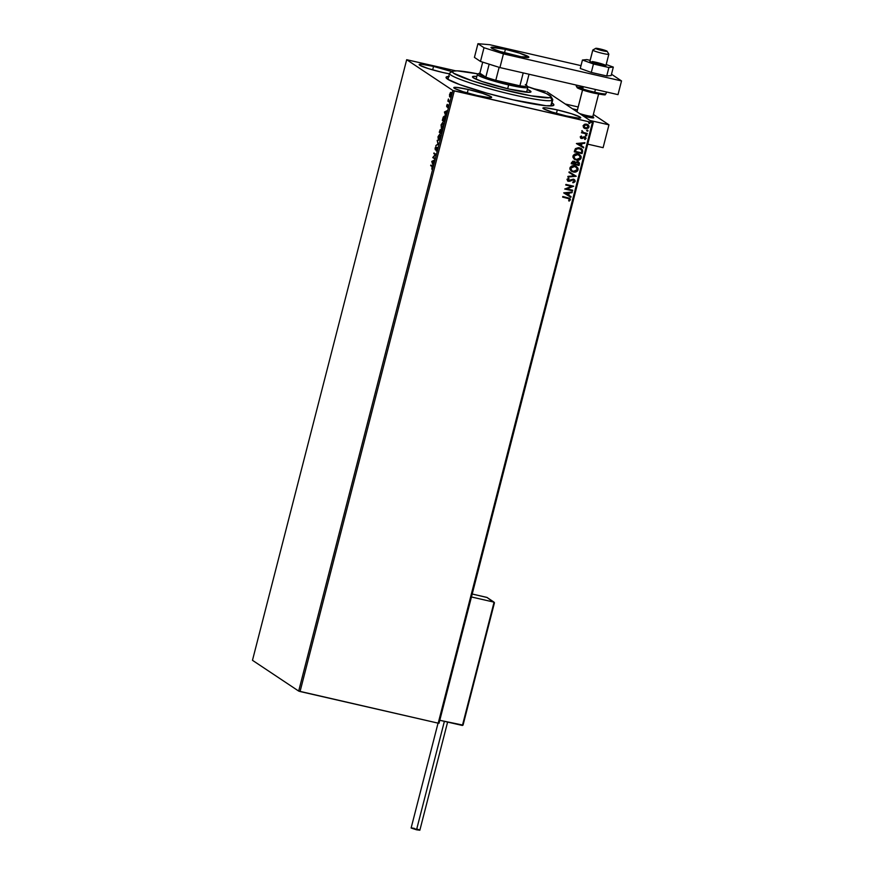 <?xml version="1.0" encoding="UTF-8"?>
<svg xmlns="http://www.w3.org/2000/svg" width="874" height="874" viewBox="0 0 874 874"><rect width="100%" height="100%" fill="white"/><g stroke="black" fill="none" stroke-linecap="round" stroke-linejoin="round"><path stroke-width="1.31" d="M449.258 76.42L446.111 77.196L447.608 79.173L459.888 84.647L486.687 93.114L512.885 99.778A55.663 5.31 -165.6 0 1 446.177 77.884A55.663 5.31 -165.6 0 1 448.733 76.431M468.191 89.476L467.295 92.961L468.191 89.476L456.523 87.389L454.01 87.455L454.349 88.285L462.947 91.661L477.27 95.528A19.545 1.868 -165.6 0 1 453.803 87.64A19.545 1.868 -165.6 0 1 468.191 89.476A19.545 1.868 -165.6 0 1 491.658 97.364A19.545 1.868 -165.6 0 1 477.27 95.528L488.937 97.615L491.45 97.549L491.112 96.719L482.524 93.343L468.191 89.476M557.306 109.906L556.421 113.391L557.306 109.906L545.638 107.808L543.136 107.873L543.464 108.715L552.062 112.08L566.385 115.947A19.545 1.868 -165.6 0 1 542.918 108.07A19.545 1.868 -165.6 0 1 557.306 109.906A19.545 1.868 -165.6 0 1 580.773 117.782A19.545 1.868 -165.6 0 1 566.385 115.947L578.053 118.045L580.565 117.968L580.227 117.138L571.64 113.762L557.306 109.906M433.548 66.402L432.652 69.887L433.548 66.402L421.88 64.305L419.367 64.381L419.706 65.211L428.293 68.587L442.615 72.444A19.545 1.868 -165.6 0 1 419.159 64.567A19.545 1.868 -165.6 0 1 433.548 66.402A19.545 1.868 -165.6 0 1 452.044 71.679L433.548 66.402M252.477 660.307L406.683 59.705L452.885 90.481L298.679 691.072L252.477 660.307L298.679 691.072L452.885 90.481L406.683 59.705L455.682 70.816L406.683 59.705L252.477 660.307M450.208 97.025L449.673 94.851L450.766 93.026L450.897 95.037L449.924 96.304L449.782 94.294L450.722 92.775L449.618 94.174L449.542 96.61L450.383 96.686L451.257 94.108L450.787 92.36L449.498 94.687L449.87 96.97M449.258 102.094L448.428 99.024L447.849 101.165L449.258 102.094L448.482 100.75L447.849 101.165L449.258 102.094M447.641 107.622L448.253 105.23L446.953 106.202L447.237 104.356L446.636 106.475L447.936 105.535L447.641 107.622L448.089 104.924L446.953 106.202L447.237 104.356L446.734 105.404L446.8 106.825L447.936 105.535L447.641 107.622M444.56 116.133L443.173 117.324L442.31 120.394L444.232 121.672L445.03 118.209L444.56 116.133L443.369 116.898L442.31 120.394L444.232 121.672L444.374 116.045M441.523 129.713L440.933 130.696L440.496 129.625L439.251 132.28L441.184 133.558L441.578 129.745L440.714 130.641L440.157 129.691L439.251 132.28L441.184 133.558L441.446 129.68M438.42 144.319L437.175 140.375L437.961 143.959L435.831 145.597L438.42 144.319L437.175 140.375L437.961 143.959L435.831 145.597L438.42 144.319M434.837 158.249L433.406 157.298L435.864 154.261L433.941 152.972L435.219 154.545L432.761 157.582L434.684 158.871L433.406 157.298L435.831 154.392L433.941 152.972L435.219 154.545L432.761 157.582L434.684 158.871L434.837 158.249M431.822 169.206L432.521 166.377L430.838 165.066L432.291 166.956L431.822 169.206L432.138 165.929L430.838 165.066L430.674 165.678L432.401 166.639L430.674 165.678L431.243 165.339L432.401 166.639L431.822 169.206M431.756 161.482L433.023 165.328L433.362 161.177L434.367 160.095L431.778 161.373L433.023 165.328L433.362 161.177L434.367 160.095L431.756 161.482M437.076 147.389L435.383 149.137L435.875 146.701L435.066 148.405L435.405 149.782L436.978 148.067L436.279 150.94L437.229 147.608L435.46 149.159L435.875 146.701L435.154 148.034L435.23 149.76L436.913 148.001L436.279 150.94L437.175 149.378L437 147.356M438.333 140.299L440.125 137.884L439.895 134.148L438.093 136.584L438.42 140.343L440.212 137.524L439.808 134.093L438.005 136.945L438.486 140.364M441.381 128.412L443.184 125.998L442.954 122.262L441.141 124.698L441.381 128.412L443.184 125.998L442.867 122.207L441.053 125.058L441.534 128.478M444.44 112.09L445.707 115.936L445.467 114.035L447.051 110.703L444.462 111.981L445.707 115.936L445.467 114.035L447.051 110.703L444.44 112.09M439.032 723.246L593.249 122.644L547.048 91.868L593.249 122.644L592.408 122.568L438.202 723.169L300.066 691.52L454.272 90.918L592.408 122.568L452.885 90.481L454.272 90.918L300.066 691.52L298.679 691.072L438.202 723.169L592.408 122.568L593.249 122.644L439.032 723.246L438.202 723.169L439.032 723.246M587.798 124.643L588.989 127.101L587.852 124.687L586.629 124.174L584.455 124.316L583.089 125.747L583.614 127.626L584.946 128.533L588.464 128.03L589.054 126.577L588.421 125.168L585.536 124.075L583.122 125.627L584.236 128.172M587.099 134.05L587.262 133.438L583.406 132.455L581.778 130.914L582.401 132.324L581.396 132.739L587.099 134.05L581.418 132.695L587.099 134.05L587.262 133.438L583.406 132.455L582.051 130.608L582.401 132.324L581.396 132.739L587.099 134.05M584.979 139.534L586.104 138.289L585.318 136.978L583.832 136.77L581.669 137.895L580.926 137.382L581.319 135.983L580.27 136.803L581.407 138.496L584.946 137.513L584.979 139.534L586.083 138.442L584.761 136.77L581.527 137.874L581.319 135.983L580.205 136.978L581.407 138.496L584.64 137.393L585.361 138.354L584.542 139.053L584.979 139.534M574.589 150.623L574.273 151.836L582.073 153.616L582.685 151.049L581.461 148.656L578.435 147.673L575.551 148.569L574.273 151.836L582.073 153.616L582.445 151.694L582.073 153.616L574.284 151.792L581.964 153.551L582.554 151.759L581.33 148.558L579.538 147.826L575.354 148.788L574.589 150.623M571.52 162.586L571.225 163.722L579.025 165.503L579.462 163.067L578.096 161.635L575.387 162.324L572.765 161.187L571.225 163.722L579.025 165.503L571.235 163.678L579.025 165.503L579.429 163.908L577.703 161.515L575.387 162.324L573.923 161.187L571.52 162.586M576.261 176.264L569.149 171.817L568.974 172.484L574.393 175.783L567.98 176.373L567.805 177.04L576.261 176.264L567.827 176.952L576.261 176.264L569.149 171.817L568.974 172.484L574.393 175.783L567.98 176.373L567.805 177.04L576.261 176.264M572.678 190.204L566.876 188.871L573.705 186.206L565.915 184.425L565.751 185.037L571.563 186.37L564.724 189.035L572.525 190.816L572.678 190.204L566.876 188.871L573.705 186.206L565.915 184.425L565.751 185.037L571.563 186.37L564.724 189.035L572.525 190.816L572.678 190.204M569.138 201.107L570.427 199.807L569.761 198.278L562.801 196.508L562.648 197.131L569.291 198.813L569.138 201.107L570.427 199.807L569.826 198.311L562.801 196.508L562.648 197.131L567.838 198.311L562.659 197.076L567.838 198.311L569.63 199.633L568.624 200.659L569.138 201.107M563.73 192.925L570.864 197.273L571.039 196.606L568.745 195.208L569.324 192.968L572.033 192.717L572.208 192.051L563.752 192.826L570.864 197.273L571.039 196.606L568.745 195.208L569.324 192.968L572.033 192.717L572.208 192.051L563.752 192.826L570.864 197.273L563.73 192.925M569.04 178.809L568.69 178.22L567.073 179.203L567.816 181.082L569.695 181.268L573.115 179.793L574.382 180.994L572.721 182.196L572.994 182.786L575.037 181.705L574.994 180.263L573.3 179.181L568.209 180.557L567.75 179.749L569.04 178.809L568.69 178.22L566.975 179.465L568.428 181.311L573.202 179.749L574.349 181.246L572.721 182.196L572.994 182.786L575.158 181.388L572.885 182.71L575.158 181.388L573.486 179.214L568.548 180.689L567.772 179.651L569.04 178.809M576.501 166.53L578.118 169.851L576.556 166.573L574.808 165.842C572.568 165.284 570.93 166.016 569.914 168.016L571.476 171.249L573.978 172.123L577.375 171.118L578.064 168.398L575.496 166.049L571.924 165.962L570.187 167.327L569.87 169.043L571.061 170.943L573.268 172.003L571.421 171.206M579.549 154.643L581.166 157.965L579.604 154.687L577.856 153.955C575.616 153.398 573.989 154.13 572.962 156.129L574.524 159.363L577.026 160.237L580.434 159.232L581.123 156.512L578.544 154.163L574.972 154.075L573.246 155.441L572.918 157.156L574.12 159.057L576.316 160.117L574.469 159.319M576.403 143.533L583.548 147.881L583.723 147.214L581.429 145.816L582.008 143.576L584.717 143.325L584.892 142.659L576.403 143.533L583.548 147.881L583.723 147.214L581.429 145.816L582.008 143.576L584.717 143.325L584.892 142.659L576.403 143.533L583.548 147.881L576.414 143.533M586.203 134.771L586.836 135.503L585.536 135.208L586.509 135.841L586.53 134.924L585.547 135.153L586.05 135.874L585.416 135.131M587.415 130.062L588.038 130.794L586.738 130.499L587.721 131.133L587.743 130.215L586.782 130.379L587.262 131.155L586.629 130.423M589.382 122.371L590.016 123.103L588.715 122.808L589.699 123.442L589.71 122.524L588.759 122.699L589.229 123.474L588.606 122.731M545.66 91.431L534.232 88.82L545.66 91.431M512.885 99.778L546.13 105.743L553.286 105.557L553.843 104.618L551.964 102.946A55.663 5.31 -165.6 0 1 553.504 105.448A55.663 5.31 -165.6 0 1 512.885 99.778M442.615 72.444L449.4 73.842A19.545 1.868 -165.6 0 1 442.615 72.444M569.772 198.278L570.427 199.807L569.029 201.042L570.318 199.731L569.651 198.201M572.077 192.062L572.033 192.717L569.214 192.892L568.635 195.142L569.214 192.892L572.077 192.062M570.93 196.541L570.755 197.196L570.93 196.541M568.351 192.968L565.511 193.23L568.351 192.968L565.511 193.23L568.461 193.045L568.013 194.76L565.62 193.307L568.013 194.76L568.351 192.968M572.557 190.171L572.525 190.816L564.735 188.981L572.415 190.75L572.557 190.171M571.454 186.293L565.762 184.993L571.454 186.293M573.584 186.184L566.767 188.806L573.584 186.184M573.311 179.826L569.695 181.268L567.587 180.94M567.532 180.907L568.428 181.311M568.635 178.241L567.663 179.585L568.439 180.612L567.663 179.585L568.635 178.241M568.548 180.689L567.772 179.651M574.327 179.563L573.486 179.214M573.366 179.137L575.048 181.311L574.076 179.41M573.552 182.579L574.185 182.338M568.1 180.492L567.663 179.585M568.002 181.147L572.186 179.836M572.383 179.782L573.879 180.088M574.284 175.707L568.974 172.484L574.284 175.707M573.268 172.003C575.474 172.539 577.091 171.817 578.118 169.851L578.009 169.775C576.982 171.752 575.365 172.462 573.158 171.927L573.268 172.003M571.279 171.118L574.589 172.069L577.266 171.042L578.096 169.043L576.654 166.639M574.589 172.069L575.311 171.992M577.954 168.321L577.638 167.677M572.219 170.922L570.591 168.988L571.225 167.087L573.388 166.268L576.119 167.076M576.042 167.032L574.535 166.388L576.097 167.065L577.31 169.687L573.42 171.38L571.967 170.78L570.711 168.169L574.644 166.453L570.602 168.103L571.913 170.736M575.387 162.324L574.262 161.264M578.501 161.821L577.703 161.515M577.594 161.439L579.429 163.908L578.916 165.437L579.353 163.001L578.359 161.734M575.453 163.657L576.512 162.105L577.987 162.291L575.791 162.706L575.453 163.657M572.241 162.575L572.754 161.81L574.196 161.952L572.077 163.22L572.241 162.575M573.781 161.81L574.83 162.673L574.677 163.864L572.186 163.285L572.678 162.029L573.781 161.81L574.677 163.864L572.077 163.22L573.661 161.734L574.284 162.018M575.485 164.05L575.791 162.706L577.441 162.061L578.643 163.077L578.38 164.705L575.376 163.973L576.217 162.411L577.55 162.127L578.38 164.705L575.485 164.05M576.316 160.117C578.533 160.652 580.15 159.931 581.166 157.965L581.057 157.888C580.041 159.866 578.413 160.576 576.206 160.04L576.316 160.117M574.327 159.232L577.638 160.182L580.325 159.155L581.144 157.156L579.702 154.753M577.638 160.182L578.359 160.106M581.013 156.435L580.686 155.791M575.278 159.035L573.65 157.102L574.273 155.201L576.436 154.381L579.167 155.19M579.101 155.146L577.583 154.501L579.156 155.179L580.369 157.801L576.469 159.494L575.016 158.893L573.77 156.282L577.692 154.567L573.661 156.217L574.961 158.85M581.276 148.525L582.445 151.694L582.455 149.913L581.057 148.383M580.751 148.984L579.265 148.372L575.9 149.203L575.125 151.333L576.01 149.279L579.375 148.449L581.822 150.47L581.429 152.819L575.125 151.333L577.015 148.416L580.991 149.181M584.761 142.67L584.717 143.325L581.898 143.5L581.319 145.75L581.898 143.5L584.761 142.67M583.603 147.149L583.439 147.804L583.603 147.149M581.035 143.576L578.195 143.839L581.035 143.576L578.195 143.839L581.144 143.653L580.697 145.379L578.304 143.915L580.697 145.379L581.035 143.576M581.286 135.994L581.723 136.453L580.806 137.032L581.418 137.797L580.806 137.032L581.286 135.994M581.527 137.874L580.915 137.098M584.651 136.694L585.962 138.365L584.761 136.77M585.962 138.365L584.87 139.458L585.962 138.365M584.64 137.393L585.361 138.354M580.784 138.234L584.52 137.316L582.335 138.496L580.697 138.19M580.642 138.158L581.407 138.496M581.286 137.764L580.806 137.032M585.536 135.208L586.05 135.874L586.836 135.503L586.312 134.847M586.836 135.503L586.05 135.874M585.722 135.721L586.607 135.645L586.52 134.924M582.04 130.619L583.297 132.378L582.04 130.619M583.406 132.455L582.412 131.297M587.131 133.405L586.989 133.973L587.131 133.405M582.849 132.127L582.303 131.22M586.738 130.499L588.038 130.794L587.525 130.128M588.038 130.794L587.262 131.155M586.935 131.002L587.809 130.925L587.721 130.204M583.614 127.626L585.471 128.686L588.879 127.025L585.471 128.686L583.493 127.549M584.116 128.085L586.41 128.718L588.355 127.954L588.945 126.501L588.016 124.807M588.857 125.976L588.311 125.091M584.793 127.735L583.723 126.632L583.843 125.463L586.749 124.829M587.404 125.179L586.367 124.72L588.289 126.949L585.635 128.074L583.788 125.911L586.476 124.796L583.679 125.834L585.525 127.997M586.476 124.796L587.973 125.648L588.289 126.949L587.186 128.019L585.635 128.074L583.996 127.003L583.952 125.539L585.307 124.742L587.361 125.135M585.635 128.074L584.597 127.626M588.715 122.808L589.229 123.474L590.016 123.103L589.491 122.447M590.016 123.103L589.229 123.474M588.901 123.321L589.786 123.245L589.699 122.524M574.644 166.453L577.026 167.983L577.091 170.233L575.136 171.446L572.328 170.998L570.93 169.654L570.809 167.895L572.339 166.552L574.644 166.453M577.692 154.567L580.074 156.096L580.139 158.347L578.195 159.56L575.387 159.112L573.836 157.451L574 155.736L575.398 154.665L577.692 154.567M575.234 151.399L576.01 149.279L577.572 148.372L580.292 148.744L581.822 150.47L581.429 152.819L575.234 151.399M432.685 167.819L432.619 166.814M432.248 161.734L433.318 161.362L432.881 163.077L432.237 161.745L433.1 161.308L432.663 163.023L432.237 161.745M434.728 158.697L432.794 157.451L434.728 158.697M435.623 154.643L433.777 153.595L434.345 153.245L435.634 154.632M436.672 148.077L437.361 148.099L436.552 148.984M435.678 149.858L435.602 148.132M435.787 148.274L436.17 149.028L435.471 149.159M436.563 148.405L437.524 147.488M435.471 148.864L435.602 149.793M436.377 145.324L438.398 144.068L436.377 145.324M440.332 135L439.742 134.76L440.146 137.819L439.163 139.447L438.245 139.37L438.759 135.459L439.742 134.76L439.928 137.775L438.486 139.687L438.3 136.694L439.742 134.76L440.43 135.186M439.611 139.556L439.01 139.829M441.217 133.394L439.251 132.28L439.819 131.93L441.217 133.394M439.993 131.242L440.944 129.723L441.162 130.75L441.971 129.811M441.687 129.844L441.261 130.488M440.725 129.702L440.212 130.499M440.78 131.056L441.501 130.565L441.359 132.859L440.42 132.335L441.37 130.324L441.141 132.815L440.42 132.335L441.097 130.423L441.818 130.423L441.228 131.166L441.785 130.423M439.611 131.788L440.725 130.324L440.441 132.258L439.611 131.788L440.343 130.237L440.223 132.203L439.611 131.788M440.791 130.346L440.223 131.253M439.775 131.155L440.343 130.237M441.774 128.467L441.392 127.648M442.659 127.67L441.545 127.801L441.348 124.807L442.79 122.873L442.976 125.889L441.348 127.582L441.829 128.511M442.747 123.026L443.479 123.3M443.38 123.114L442.79 122.873L443.194 125.932L441.545 127.801M444.276 121.508L442.31 120.394L442.867 120.044L444.276 121.508M443.621 117.422L444.997 116.231M444.713 116.133L443.817 116.996M444.997 116.996L444.396 116.745L444.964 118.635L444.189 120.929L442.659 119.902L444.396 116.745L444.407 120.973L442.659 119.902L443.271 117.772L445.03 117.04M445.478 114.002L444.888 112.189L445.784 111.916L445.336 113.642L444.91 112.353L445.784 111.916L445.478 114.002M447.357 105.59L447.422 106.311M447.859 105.721L448.264 105.077L447.859 105.721M447.761 105.59L448.351 105.623M448.209 105.699L447.892 106.257M447.248 106.923L447.182 105.514M447.084 106.038L447.138 106.781M449.302 101.93L447.849 101.165L448.428 100.739L449.302 101.93M448.253 99.461L448.482 100.75L448.253 99.461M449.771 96.916L451.071 95.146L450.929 92.415L450.274 92.677L451.366 92.513M450.929 92.415L450.274 92.677M450.558 92.994L451.093 95.08L449.881 96.271L450.154 96.97M451.071 92.48L450.547 93.026M439.065 139.84L438.486 139.687M441.348 127.582L441.381 124.654L442.79 122.873M583.187 115.969L586.771 116.865A9.472 0.907 -165.6 0 1 583.253 115.991A9.472 0.907 14.4 0 0 593.719 117.662A9.472 0.907 -165.6 0 1 593.741 117.761A9.472 0.907 -165.6 0 1 586.771 116.865L593.206 117.914L593.741 117.684L592.9 116.286L593.719 117.662A9.472 0.907 -165.6 0 1 593.741 117.761A9.472 0.907 -165.6 0 1 583.253 115.991M593.37 114.45L608.959 124.829L603.104 147.673L608.959 124.829L590.016 120.492L608.959 124.829L593.37 114.45M587.721 144.144L603.104 147.673L587.721 144.144L572.962 201.686L572.12 202.2M577.419 109.916L572.415 108.769L577.419 109.916M595.697 48.343L592.834 50.015A8.292 0.787 14.4 0 0 592.801 50.168L595.675 48.441A5.921 0.568 -165.6 0 1 595.697 48.343A5.921 0.568 -165.6 0 1 601.541 49.315A5.921 0.568 -165.6 0 1 607.124 51.271L600.984 49.173L595.675 48.441L601.804 50.539L607.124 51.271L608.817 54.122L607.124 51.271A5.921 0.568 -165.6 0 1 601.804 50.539A5.921 0.568 -165.6 0 1 595.675 48.441L592.801 50.168A8.292 0.787 14.4 0 0 601.378 53.106A8.292 0.787 14.4 0 0 608.817 54.122A8.292 0.787 -165.6 0 1 608.839 54.199A8.292 0.787 -165.6 0 1 600.995 53.008A8.292 0.787 -165.6 0 1 592.801 50.168L589.863 61.584L592.801 50.168A8.292 0.787 -165.6 0 1 592.78 50.08L589.852 61.497A8.292 0.787 -165.6 0 0 594.637 63.485A8.292 0.787 -165.6 0 0 603.442 65.561L589.852 61.497M593.719 117.662L592.878 116.231A8.292 0.787 -165.6 0 1 588.421 115.892A8.292 0.787 -165.6 0 1 579.538 113.522A8.292 0.787 14.4 0 0 588.071 115.827A8.292 0.787 14.4 0 0 592.889 116.318L598.592 94.097M582.576 89.989L576.971 111.806L582.576 89.989M607.124 51.271L608.817 54.122M487.179 597.521L472.211 594.025L486.927 597.401L494.072 602.164L471.457 596.975L494.072 602.164L462.412 725.475L439.797 720.296L463.034 725.125L494.4 602.885L463.089 724.83M486.927 597.401L494.4 602.885L487.146 597.499M494.072 602.164L463.034 725.125M578.173 106.967L565.27 104.006L578.173 106.967M419.433 829.918L411.13 828.017L416.537 829.797L444.385 721.345L416.537 829.797L419.848 830.224L447.608 722.088M438.049 723.137L411.13 827.984L412.899 828.093M413.642 828.235L414.44 828.41M416.974 829.065L418.996 829.732M591.294 72.444L593.457 63.988L608.894 67.527L606.731 75.972L591.294 72.444L580.27 68.467L582.445 60.022L580.27 68.467L591.294 72.444L606.731 75.972L608.894 67.527L613.319 67.101L611.144 75.546L606.731 75.972L611.144 75.546L613.319 67.101L606.185 64.534L613.319 67.101L608.894 67.527L593.457 63.988L591.294 72.444M590.147 60.35L586.858 59.596L582.445 60.022L593.457 63.988L582.445 60.022L586.858 59.596L590.147 60.35M605.911 65.616L603.442 65.561A8.292 0.787 -165.6 0 0 605.911 65.626A8.292 0.787 -165.6 0 0 601.115 63.638A8.292 0.787 -165.6 0 0 592.31 61.551M514.469 55.379A19.545 1.868 -165.6 0 1 491.002 47.491A19.545 1.868 -165.6 0 1 505.401 49.326L504.506 52.811L505.401 49.326L519.724 53.194L528.846 57.072L521.155 56.755L500.147 51.511L492.794 48.813L491.221 47.305L505.401 49.326A19.545 1.868 -165.6 0 1 528.857 57.214A19.545 1.868 -165.6 0 1 514.469 55.379M581.002 65.637L489.691 44.705L477.947 43.7L483.999 47.731L503.446 53.871L621.523 80.932L611.483 74.235L621.523 80.932L618.005 94.632L499.928 67.571L618.005 94.632L621.523 80.932L503.446 53.871L499.928 67.571L503.446 53.871L483.999 47.731L480.482 61.431L499.928 67.571L480.482 61.431L474.429 57.4L480.482 61.431L483.999 47.731L477.947 43.7L474.429 57.4L477.947 43.7L489.691 44.705L581.002 65.637M606.043 93.562A15.393 1.464 -165.6 0 1 594.713 92.207L594.178 93.179L594.713 92.207A15.393 1.464 14.4 0 0 606.043 93.649C603.311 94.523 610.358 96.129 594.167 93.179C587.241 91.628 581.625 89.869 577.332 87.881L576.228 85.991A15.393 1.464 14.4 0 0 594.713 92.207L595.413 89.454L594.713 92.207A15.393 1.464 -165.6 0 1 576.228 86.078M599.007 94.163L604.458 94.632M577.9 87.192L577.233 87.291M577.091 87.531L578.38 88.383M579.757 88.973L588.77 91.825M591.469 92.524L594.145 93.157A14.213 1.355 14.4 0 1 578.271 88.34A14.213 1.355 14.4 0 1 583.089 87.837M551.199 105.907L552.761 99.865A53.292 5.08 -165.6 0 1 552.193 100.368A53.292 5.08 14.4 0 0 552.641 99.33L550.937 96.479A50.921 4.862 -165.6 0 1 550.511 97.473L552.193 100.368L550.762 105.929L552.193 100.368A53.292 5.08 -165.6 0 1 496.64 90.688A53.292 5.08 -165.6 0 1 449.52 73.35A53.292 5.08 -165.6 0 1 450.088 72.837M452.743 71.264L449.881 72.946A53.292 5.08 14.4 0 0 494.181 90.044A53.292 5.08 14.4 0 0 552.193 100.368L550.511 97.473A50.921 4.862 -165.6 0 1 495.077 87.608A50.921 4.862 -165.6 0 1 452.743 71.264A50.921 4.862 -165.6 0 1 452.94 71.165A50.921 4.862 -165.6 0 1 478.078 73.908L457.178 70.838L452.94 71.165L452.437 72.029L453.835 73.35L472.233 80.845L499.185 88.689L531.021 95.812L549.549 97.713L551.013 96.621L546.381 93.54L527.197 86.504M527.47 86.592A50.921 4.862 -165.6 0 1 550.937 96.479M530.66 92.12A30.197 2.884 -165.6 0 1 499.174 86.635A30.197 2.884 -165.6 0 1 472.473 76.814A30.197 2.884 -165.6 0 1 472.79 76.519L472.616 77.218L472.79 76.519L476.854 76.431A30.197 2.884 -165.6 0 0 472.79 76.519L473.326 77.819L482.022 81.511L508.766 88.995L529.251 92.327L530.955 91.617L527.328 89.388A30.197 2.884 -165.6 0 1 530.977 91.836A30.197 2.884 -165.6 0 1 530.66 92.12M526.596 92.218L527.841 87.378A26.056 2.491 -165.6 0 1 508.657 84.931L508.668 83.598A24.865 2.371 -165.6 0 1 495.798 80.288L519.899 85.816L523.209 72.903L519.899 85.816L495.798 80.288L519.899 85.816A24.865 2.371 14.4 0 0 525.919 86.329A24.865 2.371 -165.6 0 1 519.899 85.816A24.865 2.371 -165.6 0 1 508.668 83.598L508.657 84.931A26.056 2.491 14.4 0 0 527.787 87.116L526.935 85.696A24.865 2.371 -165.6 0 1 525.919 86.329L526.858 85.586L525.296 84.549M526.246 85.084A24.865 2.371 -165.6 0 1 526.935 85.696M478.974 73.383A24.865 2.371 -165.6 0 1 479.87 73.176L485.824 77.141L489.156 64.173L485.824 77.141A24.865 2.371 14.4 0 0 495.798 80.288A24.865 2.371 -165.6 0 1 485.824 77.141L479.87 73.176L478.81 73.558L485.824 77.141A24.865 2.371 -165.6 0 1 478.974 73.383L477.543 74.214A26.056 2.491 14.4 0 0 508.657 84.931L507.674 88.744L508.657 84.931A26.056 2.491 -165.6 0 1 477.368 74.421L476.122 79.25M495.798 80.288L499.13 67.32L495.798 80.288M525.919 86.329L529.032 74.235L525.919 86.329M479.87 73.176L482.71 62.13L479.87 73.176M497.251 66.73A24.865 2.371 -165.6 0 1 490.631 64.632A24.865 2.371 14.4 0 0 497.251 66.73M605.616 66.774L608.839 54.199M576.938 111.785L582.532 89.978M463.067 725.038L494.466 602.732M606.043 93.649L606.48 91.989M576.228 85.991L576.447 85.106M447.969 79.403L449.52 73.35"/></g></svg>
